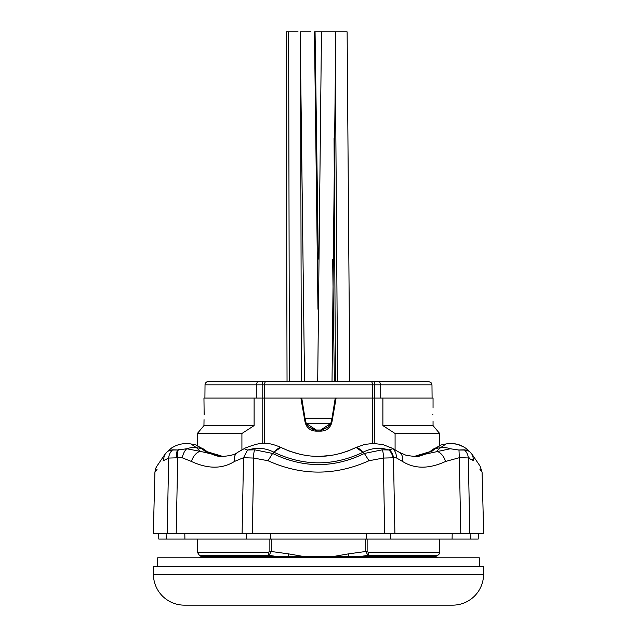 <?xml version="1.0" encoding="UTF-8"?>
<svg xmlns="http://www.w3.org/2000/svg" width="637" height="637" viewBox="0 0 637 637"><rect width="100%" height="100%" fill="white"/><g stroke="black" fill="none" stroke-linecap="round" stroke-linejoin="round"><path stroke-width="0.96" d="M287.04 381.555L286.212 31.85L298.076 31.85M318.333 259.06L315.06 31.85L347.125 31.85L349.785 381.555M325.73 31.85L328.74 31.85M301.357 381.555L300.521 31.85L310.96 31.85M166.098 533.559L166.233 539.061L158.788 539.061L158.693 533.559M479.82 469.127L481.572 471.476M472.805 459.556L473.777 460.734L472.511 454.969L480.083 466.117L482.082 472.16L483.69 533.559L153.31 533.559L154.918 472.16L157.124 469.206M469.565 457.971L459.293 457.708L458.982 450.041L450.263 448.767L414.607 456.458L406.366 455.399L399.343 452.358A11.012 8.361 121.6 0 1 402.528 461.451C414.663 469.071 429.012 469.071 445.589 461.451A11.012 6.107 -114.2 0 0 436.496 451.402L440.486 447.731A22.032 17.756 43.5 0 1 450.263 448.767M241.917 449.81L241.917 433.494L197.343 433.494L197.343 445.335L195.79 444.937L201.674 448.496A8.814 6.967 -47.2 0 1 204.995 449.993L207.439 451.975A8.814 6.991 125.2 0 0 204.604 450.956L222.862 456.45M340.269 453.536L348.144 450.956A8.814 1.839 -111 0 0 348.113 450.972M288.887 450.964A8.814 1.839 111 0 0 288.856 450.956L301.086 454.603M318.548 456.458L331.471 455.431M414.13 456.45L432.396 450.956A8.814 6.991 -125.2 0 0 429.561 451.975L429.561 451.975C421.686 455.901 416.375 457.39 413.628 456.458M204.995 449.993L195.782 444.937L190.981 443.957L196.514 447.731L201.674 448.496L204.604 450.956M222.393 456.458L200.504 451.402L196.514 447.731A22.032 17.756 136.5 0 0 186.737 448.767L200.504 451.402A11.012 6.107 114.2 0 0 191.411 461.451C207.949 469.071 222.305 469.071 234.472 461.451A11.012 8.361 -121.6 0 1 237.657 452.358L237.657 452.358C235.642 454.42 230.546 455.789 222.393 456.458M348.144 450.956L355.446 447.731C330.866 459.293 306.238 459.293 281.554 447.731L288.856 450.956M432.396 450.956L435.326 448.496A8.814 6.967 -132.8 0 0 432.005 449.993L429.561 451.975M432.005 449.993L441.21 444.929L435.326 448.496L440.486 447.731L446.019 443.957C454.444 442.564 461.785 444.594 468.052 450.056L468.123 450.12M166.233 539.061L478.212 539.061L478.307 533.559M243.318 449.061L244.369 448.767A22.032 8.982 62 0 1 245.372 447.994L237.657 452.358M362.875 452.326L356.051 447.437L355.446 447.731A22.032 6.131 -116.6 0 1 362.875 452.326C333.358 466.324 303.769 466.324 274.125 452.326A22.032 6.131 116.6 0 1 281.554 447.731L280.949 447.437C266.425 441.21 259.984 442.373 245.372 447.994M234.472 461.451L243.517 457.708L253.733 458.067A11.012 4.332 84.6 0 1 254.689 449.818L272.62 453.456C303.3 468.291 333.892 468.291 364.38 453.456L363.209 452.159C371.546 447.946 380.114 447.222 388.928 449.993L392.631 448.767L393.674 449.061L391.628 447.994A22.032 8.982 118 0 1 392.631 448.767A11.012 9.109 110.4 0 1 396.27 457.812L402.528 461.451M246.288 533.559L246.224 539.061M184.905 539.061L184.802 533.559M470.902 533.559L470.767 539.061M452.198 533.559L452.095 539.061M390.776 539.061L390.712 533.559M366.578 533.559L366.697 539.061M270.422 533.559L270.303 539.061M191.012 443.957L190.981 443.957C182.604 442.715 175.263 444.745 168.948 450.056L177.532 449.993L186.737 448.767A11.012 5.805 103.3 0 0 182.27 457.812L191.411 461.451M242.1 533.559L243.517 457.708L247.522 450.041L244.369 448.767M178.376 449.69A11.012 5.454 77.4 0 0 177.707 457.716L182.27 457.812M247.522 450.041L248.072 449.993C256.91 447.222 265.478 447.946 273.791 452.159L280.949 447.437L281.554 447.731M274.125 452.326L272.62 453.456L268.01 460.734C301.58 475.879 335.237 475.879 368.99 460.734L383.267 458.067L384.732 533.559M445.589 461.451L459.293 457.708L460.798 533.559M389.271 449.69A11.012 9.34 69.1 0 1 393.483 457.716L396.27 457.812M458.982 450.041L468.052 450.056L469.389 451.291M167.611 451.291L172.723 449.818L177.532 449.993A11.012 5.924 77 0 0 176.752 457.82L168.686 458.067L163.223 460.734C152.275 475.879 152.275 475.879 163.223 460.734L162.976 461.077M176.752 457.82L177.707 457.716L176.202 533.559M254.689 449.818L248.072 449.993M368.99 460.734L364.38 453.456L382.311 449.818L388.928 449.993A11.012 9.045 70.6 0 1 392.886 457.82L393.483 457.716L394.9 533.559M459.468 449.993L464.277 449.818A11.012 10.081 77.5 0 1 468.314 458.067L473.777 460.734M392.886 457.82L383.267 458.067A11.012 4.332 95.4 0 0 382.311 449.818M464.277 449.818L469.485 451.378L472.471 454.906M268.01 460.734L253.733 458.067L252.268 533.559M172.723 449.818A11.012 10.081 102.5 0 0 168.686 458.067L167.173 533.559M198.8 557.789L200.337 556.953A2.206 2.206 0 0 1 201.388 556.69L435.612 556.69A2.206 2.206 0 0 1 436.663 556.953L438.2 557.789M434.235 556.69L437.595 555.321A3.304 3.304 0 0 0 439.657 552.255L368.799 552.255A3.304 1.37 90 0 1 367.947 555.321L359.061 556.69M241.917 433.494L254.107 425.612L254.107 398.077L256.273 398.077L256.313 384.836L205.026 384.836A3.304 3.304 0 0 1 208.331 381.555L296.953 381.555M311.278 381.555L378.378 381.555M153.429 574.749A30.934 30.934 0 0 0 184.356 605.15L452.644 605.15A30.934 30.934 0 0 0 483.571 574.749M483.714 566.604L153.286 566.604L153.286 574.749L483.714 574.749L483.714 566.604M479.311 566.604L479.311 557.789L157.689 557.789L157.689 566.604M277.939 556.69L269.053 555.321A3.304 1.37 -90 0 1 268.201 552.255L197.343 552.255L197.343 539.061M269.857 551.554L271.187 551.483L269.053 555.321L199.405 555.321L197.343 552.255M433.049 407.991L433.049 398.077L382.893 398.077L382.893 425.612L433.049 425.612L439.657 433.494L395.083 433.494L395.083 449.81M254.107 425.612L203.951 425.612L204.031 419.664M204.143 414.599L203.951 398.077L254.107 398.077M432.857 414.599C433.064 406.08 433.064 406.08 432.857 414.599C433.064 423.127 433.064 423.127 432.857 414.599M256.273 398.077L380.727 398.077L380.687 384.836L431.974 384.836L432.093 398.077M317.377 431.122L308.794 427.069L306.206 423.414L304.972 418.183L332.028 418.183L330.794 423.414L327.171 427.921M305.457 420.922L302.83 406.032L305.457 420.922M348.773 556.69L348.463 553.872L332.283 556.69M309.471 557.781L288.107 557.789M304.717 556.69L288.537 553.872L288.227 556.69M437.595 555.321L367.947 555.321L365.813 551.483L348.463 553.872M288.537 553.872L271.187 551.483L271.187 539.061M368.799 552.255L365.813 551.483L365.813 539.061M268.201 552.255L269.865 551.483L269.865 539.061M382.893 425.612L395.083 433.494M382.893 398.077L380.727 398.077M336.121 398.077L331.941 422.02C330.531 427.682 326.908 430.716 321.08 431.122L315.92 431.122C310.092 430.716 306.469 427.682 305.059 422.02L300.879 398.077M301.755 398.077L304.972 418.183M319.623 431.122L328.206 427.069L330.388 424.242M332.028 418.183L335.245 398.077M320.706 431.074L320.706 430.023L330.794 423.414L306.206 423.414L316.302 430.023L311.843 429.075M317.935 430.023L317.935 431.122M319.026 431.122L319.026 430.023M372.581 398.077L372.526 384.836L380.687 384.836L379.596 381.555L262.404 381.555L262.173 384.836L264.474 384.836L264.419 398.077M262.173 443.448L262.173 384.836L256.313 384.836L257.404 381.555M320.698 430.023L316.302 430.023L316.294 431.074M431.974 384.836L431.002 382.518L428.669 381.555L379.596 381.555M370.901 381.555A3.304 1.616 90 0 1 372.526 384.836L264.474 384.836A3.304 1.616 90 0 1 266.099 381.555L258.622 381.555M334.17 406.032L333.462 410.037M288.649 31.85L289.373 381.555M335.317 58.907L337.578 381.555M171.6 447.93L167.507 451.378L164.489 454.969L163.223 460.734M469.827 533.559L468.314 458.067M200.337 556.953L436.663 556.953M367.135 539.061L367.135 551.483M374.827 443.448L374.596 381.555M372.51 443.432L372.51 398.077M264.49 398.077L264.49 443.432M305.704 422.02L305.059 422.02M331.296 422.02L331.941 422.02M321.478 31.85L317.704 381.555M335.795 31.85L332.02 381.555M334.067 138.348L335.468 381.555M334.401 381.555L332.649 259.347M317.967 309.216L314.439 31.85M304.542 381.555L300.76 78.773M207.439 451.975C214.048 455.574 219.359 457.063 223.372 456.458M441.21 444.937L446.019 443.957L441.21 444.937M355.446 447.731L364.555 444.443L373.441 443.424L383.179 444.674L391.628 447.994M399.343 452.358L393.682 449.061M195.79 444.937L195.352 444.849M159.011 463.107L157.49 465.297M156.965 466.045L155.802 468.107L154.918 472.16M164.489 454.969L156.933 466.101M472.511 454.969L480.067 466.093M450.741 443.424L457.764 444.315L464.588 447.381M190.981 443.957L186.506 443.432M469.493 451.378L472.503 454.953M202.765 556.69L199.405 555.321M439.657 552.255L439.657 539.061M439.657 445.327L439.657 433.494M203.951 425.612L197.343 433.494M433.049 425.612L433.049 421.208M205.026 384.836L204.907 398.077"/></g></svg>
